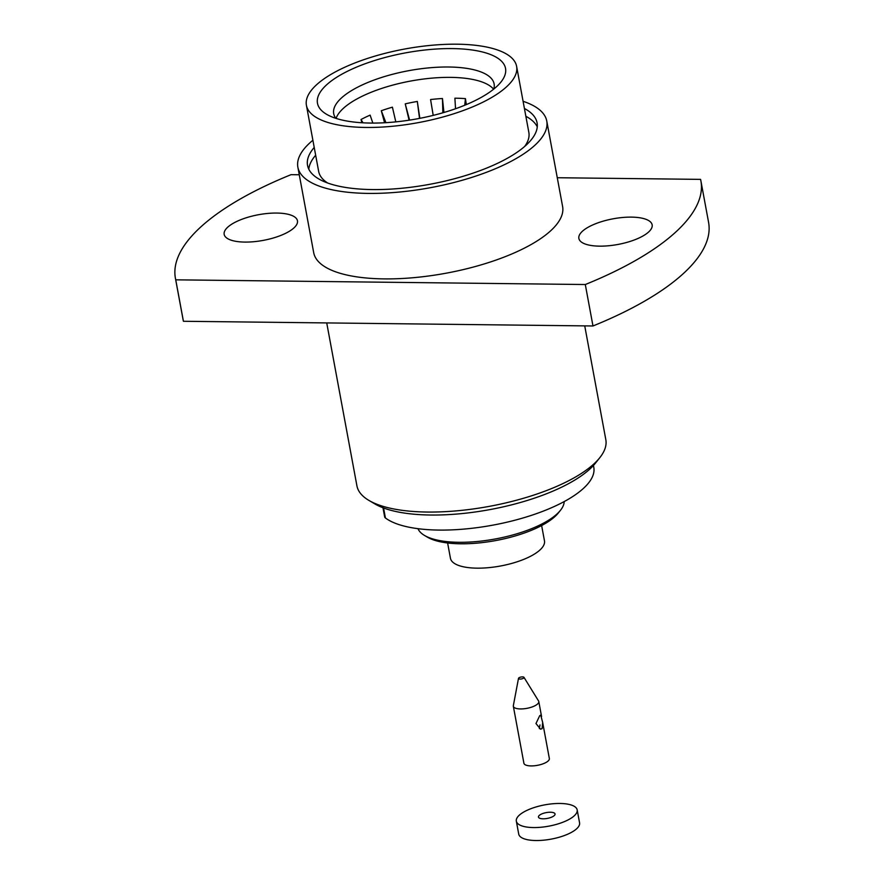 <?xml version="1.0" encoding="UTF-8"?>
<svg xmlns="http://www.w3.org/2000/svg" width="884" height="884" viewBox="0 0 884 884"><rect width="100%" height="100%" fill="white"/><g stroke="black" fill="none" stroke-linecap="round" stroke-linejoin="round"><path stroke-width="1.33" d="M538.522 816.44A8.442 2.95 169.5 0 1 547.052 812.473A8.442 2.95 169.5 0 1 555.053 813.987A8.442 2.95 169.5 0 1 554.986 814.595A8.442 2.95 169.5 0 1 546.456 818.562A8.442 2.95 169.5 0 1 538.455 817.059A8.442 2.95 169.5 0 1 538.522 816.44M577.175 809.888L579.572 822.838A30.94 10.84 169.5 0 1 579.351 825.092A30.94 10.84 169.5 0 1 548.047 839.645A30.94 10.84 169.5 0 1 518.731 834.109L516.333 821.159A30.94 10.84 169.5 0 1 516.554 818.904A30.94 10.84 169.5 0 1 547.859 804.352A30.94 10.84 169.5 0 1 577.175 809.888A30.94 10.84 169.5 0 1 576.954 812.131A30.94 10.84 169.5 0 1 545.649 826.684A30.94 10.84 169.5 0 1 516.333 821.159M542.113 728.637L540.555 729.178L535.98 723.532L539.715 715.675L540.721 715.123L542.666 722.427L542.113 728.637M518.499 678.359A2.818 0.983 -10.5 0 0 520.554 679.067A2.818 0.983 -10.5 0 0 523.759 678.017A2.818 0.983 -10.5 0 0 523.98 677.343A2.818 0.983 -10.5 0 0 521.604 676.934A2.818 0.983 -10.5 0 0 518.764 677.962A2.818 0.983 -10.5 0 0 518.499 678.359L513.35 705.631A12.94 4.53 -10.5 0 0 513.339 706.25L523.903 763.246A12.94 4.53 -10.5 0 0 534.201 765.787A12.94 4.53 -10.5 0 0 548.113 761.014A12.94 4.53 -10.5 0 0 549.351 758.527L542.754 722.946M513.339 706.25A12.94 4.53 -10.5 0 0 523.637 708.802A12.94 4.53 -10.5 0 0 537.549 704.018A12.94 4.53 -10.5 0 0 538.787 701.531A12.94 4.53 -10.5 0 0 538.555 700.957L523.98 677.343M539.362 728.604L539.98 724.935M362.97 122.821L361.037 119.506A83.218 29.139 -10.5 0 1 370.12 115.13L372.838 123.075M385.91 122.677L381.302 110.732A83.218 29.139 -10.5 0 1 392.408 107.174L395.811 121.881M433.204 115.384L430.574 99.538A83.218 29.139 -10.5 0 1 442.453 98.511L442.851 112.798M409.59 120.114L405.237 103.859A83.218 29.139 -10.5 0 1 417.314 101.45L419.524 118.39M455.547 108.743L454.884 98.19A83.218 29.139 -10.5 0 1 455.337 98.201A83.218 29.139 -10.5 0 1 465.437 98.643L464.741 105.251M593.44 465.481L593.794 467.371A109.693 38.41 169.5 0 1 439.105 530.08A109.693 38.41 169.5 0 1 385.413 517.969A11.249 3.945 169.5 0 1 384.662 516.886L382.971 507.759M457.138 44.2A106.887 37.426 169.5 0 1 516.61 66.344A106.887 37.426 169.5 0 1 365.877 127.451A106.887 37.426 169.5 0 1 306.416 105.306A106.887 37.426 169.5 0 1 457.138 44.2M516.61 66.344L528.853 132.434A106.887 37.426 169.5 0 1 524.643 146.479M370.683 123.064A95.638 33.493 169.5 0 1 326.583 114.301A95.638 33.493 169.5 0 1 344.882 72.576A95.638 33.493 169.5 0 1 452.343 48.587A95.638 33.493 169.5 0 1 501.007 81.969A95.638 33.493 169.5 0 1 370.683 123.064M335.865 118.345A81.571 28.564 169.5 0 1 333.71 113.638A81.571 28.564 169.5 0 1 448.74 67.007A81.571 28.564 169.5 0 1 494.112 83.914A81.571 28.564 169.5 0 1 493.78 89.074M336.097 118.412A81.571 28.564 169.5 0 1 450.652 77.372A81.571 28.564 169.5 0 1 493.603 89.218M599.827 457.647L595.518 463.061A120.953 42.355 169.5 0 1 430.696 515.029A120.953 42.355 169.5 0 1 374.915 503.946L368.959 500.443A126.578 44.322 -10.5 0 0 427.337 512.046A126.578 44.322 -10.5 0 0 599.827 457.647A126.578 44.322 -10.5 0 0 605.827 439.691L584.733 325.887M308.803 169.187A116.732 40.874 169.5 0 1 315.665 155.241M524.411 108.478A116.732 40.874 169.5 0 1 537.085 122.843A116.732 40.874 169.5 0 1 372.484 189.574A116.732 40.874 169.5 0 1 307.544 165.385A116.732 40.874 169.5 0 1 314.229 147.44M523.085 101.295A126.578 44.322 169.5 0 1 546.765 121.042A126.578 44.322 169.5 0 1 368.274 193.408A126.578 44.322 169.5 0 1 297.864 167.175A126.578 44.322 169.5 0 1 312.892 140.247M546.765 121.042L562.611 206.536A126.578 44.322 169.5 0 1 384.12 278.891A126.578 44.322 169.5 0 1 313.698 252.669L297.864 167.175M599.595 246.15A37.272 13.05 169.5 0 1 578.865 238.426A37.272 13.05 169.5 0 1 631.419 217.121A37.272 13.05 169.5 0 1 652.149 224.845A37.272 13.05 169.5 0 1 599.595 246.15M244.901 242.083A37.272 13.05 169.5 0 1 224.171 234.359A37.272 13.05 169.5 0 1 276.725 213.055A37.272 13.05 169.5 0 1 297.455 220.779A37.272 13.05 169.5 0 1 244.901 242.083M560.489 510.267L558.334 512.963A71.726 25.117 169.5 0 1 460.597 543.793A71.726 25.117 169.5 0 1 427.513 537.218L424.541 535.461A74.543 26.1 -10.5 0 0 458.906 542.301A74.543 26.1 -10.5 0 0 560.489 510.267A74.543 26.1 -10.5 0 0 564.18 501.593M541.638 525.549L544.467 540.82A47.813 16.741 169.5 0 1 477.04 568.158A47.813 16.741 169.5 0 1 450.442 558.246L447.613 542.975M361.854 122.754L361.037 119.506M384.573 122.754L381.302 110.732M442.453 98.511L443.934 112.489M417.314 101.45L419.834 118.334M409.082 120.191L405.237 103.859M465.437 98.643L466.31 104.599M417.988 528.687A74.543 26.1 -10.5 0 0 424.541 535.461M175.419 278.294L183.098 319.743A267.211 93.571 -10.5 0 0 183.419 321.279L592.976 325.975A267.211 93.571 -10.5 0 0 708.581 222.359L700.901 180.911A267.211 93.571 169.5 0 1 585.296 284.526L175.739 279.83A267.211 93.571 169.5 0 1 175.419 278.294A267.211 93.571 169.5 0 1 291.024 174.678L299.267 174.767M326.726 322.925L356.915 485.813A126.578 44.322 -10.5 0 0 368.959 500.443M557.274 177.728L700.581 179.375A267.211 93.571 169.5 0 1 700.901 180.911M183.419 321.279L175.739 279.83M592.976 325.975L585.296 284.526M525.858 116.279A116.732 40.874 169.5 0 1 537.273 126.843M327.632 182.999A106.887 37.426 169.5 0 1 318.66 171.397L306.416 105.306M383.557 507.98L385.413 517.969M361.578 121.241L362.23 121.329M541.572 716.559L538.787 701.531"/></g></svg>
